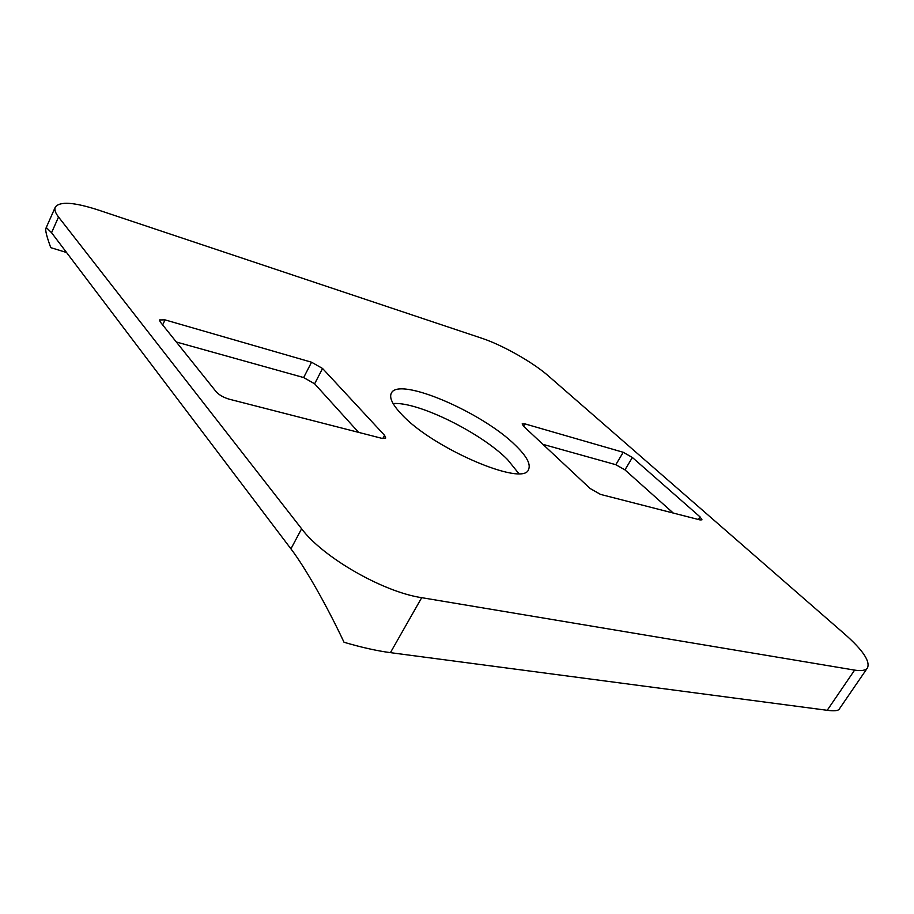 <?xml version="1.0" encoding="UTF-8"?>
<svg xmlns="http://www.w3.org/2000/svg" width="914" height="914" viewBox="0 0 914 914"><rect width="100%" height="100%" fill="white"/><g stroke="black" fill="none" stroke-linecap="round" stroke-linejoin="round"><path stroke-width="1.37" d="M600.498 494.394L700.033 519.917L701.986 519.815L700.067 516.913L632.374 457.48L623.222 452.281L524.853 423.856L522.168 423.879L523.539 426.21L590.078 488.476L600.498 494.394M421.708 597.676L854.624 670.111C861.376 671.196 865.661 670.453 867.455 667.906C870.345 661.37 862.919 650.242 845.164 634.51L548.366 375.905C532.999 362.344 502.22 344.944 481.838 338.26L98.289 210.014C73.965 202.131 59.627 201.183 55.274 207.17C54.234 209.557 55.32 212.848 58.53 217.018L301.62 528.772C322.791 557.323 383.149 592.009 421.708 597.676L390.415 652.653L827.204 710.304C834.036 711.172 838.024 710.818 839.155 709.218L867.455 667.906M401.474 414.202C392.472 404.651 389.09 397.647 391.341 393.169C398.538 376.214 482.569 412.385 515.53 445.415C526.67 456.2 531 464.243 528.532 469.533C523.676 487.242 432.322 448.226 401.474 414.202M384.577 435.338L385.731 438.023L381.721 438.297L229.083 399.155C223.519 397.476 219.223 395.031 216.207 391.798L160.178 321.831L159.55 319.946L165.046 319.877L311.56 362.218L322.562 368.479L384.577 435.338L382.84 438.537M542.916 444.341L615.819 464.7L624.947 469.876L673.264 513.051M66.551 252.504L50.761 247.637C46.808 236.829 45.174 230.397 45.883 228.363L46.683 227.917L51.561 232.704L290.926 548.846C305.013 567.286 326.595 605.182 344.03 642.268C361.384 647.375 376.842 650.837 390.415 652.653M518.764 473.509L507.487 459.514C480.695 432.505 417.527 401.36 393.111 403.565M176.333 342.007L303.654 377.551L314.622 383.8L358.596 432.368M827.204 710.304L854.624 670.111M51.561 232.704L58.53 217.018M290.926 548.846L301.62 528.772M162.635 324.916L165.046 319.877M303.654 377.551L311.56 362.218M314.622 383.8L322.562 368.479M523.516 426.198L524.853 423.856M615.819 464.7L623.222 452.281M624.947 469.876L632.374 457.48M698.445 519.506L700.067 516.913M45.883 228.363L55.274 207.17"/></g></svg>
